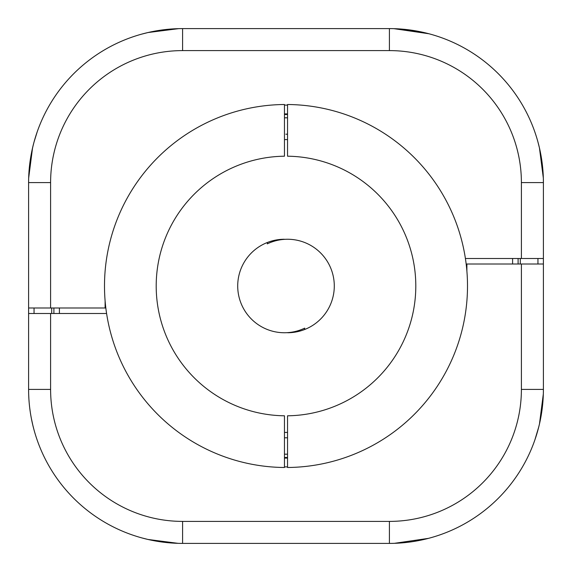 <?xml version="1.0" encoding="UTF-8"?>
<svg xmlns="http://www.w3.org/2000/svg" width="572" height="572" viewBox="0 0 572 572"><rect width="100%" height="100%" fill="white"/><g stroke="black" fill="none" stroke-linecap="round" stroke-linejoin="round"><path stroke-width="0.86" d="M287.537 457.493L284.463 457.493M285.857 134.198L287.537 134.198L287.537 139.589A146.418 146.418 0 0 0 284.463 139.589M284.463 114.507L287.537 114.507M287.537 415.794L287.537 467.496A181.503 181.503 0 0 0 467.503 286A181.503 181.503 0 0 0 287.537 104.504L287.537 156.206A129.801 129.801 0 0 1 415.801 286A129.801 129.801 0 0 1 287.537 415.794M284.463 467.496L284.463 415.794A129.801 129.801 0 0 1 156.199 286A129.801 129.801 0 0 1 284.463 156.206L284.463 104.504A181.503 181.503 0 0 0 104.497 286A181.503 181.503 0 0 0 284.463 467.496M284.463 432.411A146.418 146.418 0 0 0 287.537 432.411M287.759 332.632L287.759 332.747A46.747 46.747 0 0 0 334.255 284.241A46.747 46.747 0 0 0 284.241 239.368L284.241 239.253A46.747 46.747 0 0 0 237.745 287.759A46.747 46.747 0 0 0 304.697 328.142L304.576 329.536M518.103 263.999L518.103 258.501M466.159 263.999L543.4 263.999L543.4 258.501L465.408 258.501M537.959 263.999L537.952 258.501M391.362 28.614L389.403 28.6A153.997 153.997 0 0 1 543.4 182.597L543.386 180.309M539.725 149.156L543.328 178.028L539.46 148.005L537.902 141.813M105.841 308.001L28.6 308.001L28.6 182.597A153.997 153.997 0 0 1 182.597 28.6L389.403 28.6A153.997 153.997 0 0 1 543.4 182.597L543.4 389.403A153.997 153.997 0 0 1 389.403 543.4L391.663 543.386M390.876 28.607L391.241 28.614M403.768 29.272L405.233 29.415M407.457 29.665L409.352 29.901M410.939 30.116L411.997 30.266M412.126 30.287L413.735 30.538M415.451 30.817L415.966 30.909M422.386 32.175L423.101 32.332M426.619 33.162L427.806 33.469L426.619 33.162M428.9 33.755L393.972 28.671L398.427 28.865M417.288 31.145L409.066 29.858M406.699 29.572L405.262 29.422M400.743 29.022L399.992 28.965M404.497 29.344L406.399 29.544M408.029 29.73L408.637 29.808M408.68 29.808L411.59 30.209M413.52 30.502L415.193 30.774M416.159 30.945L417.388 31.167M418.275 31.331L419.626 31.596M420.02 31.674L420.399 31.753M420.978 31.875L421.657 32.018M422.872 32.282L423.437 32.411M423.881 32.511L424.91 32.747M426.955 33.247L427.584 33.412M427.842 33.476L428.349 33.605M180.309 28.614L182.597 28.6A153.997 153.997 0 0 0 28.6 182.597L50.601 182.597A132.003 132.003 0 0 1 182.597 50.601L389.403 50.601L389.403 28.6L391.691 28.614M402.924 29.193L423.144 32.339M425.025 32.776L426.133 33.047M543.071 172.515L543.336 178.028L540.154 151.158L543.064 172.451M540.054 150.686L539.925 150.071L540.054 150.686M539.818 149.564L539.682 148.977L539.818 149.564M538.867 145.517L538.359 143.515L538.867 145.517M538.238 143.071L538.102 142.55L538.238 143.071M539.911 150L540.24 151.566M540.311 151.916L540.447 152.595M540.597 153.353L541.562 158.894M541.584 159.002L541.891 161.111M542.084 162.519L542.32 164.371M542.335 164.5L542.721 168.175M541.341 157.522L541.87 160.932M542.092 162.548L542.313 164.328M542.535 166.273L542.728 168.204M542.742 168.39L542.907 170.32M542.928 170.556L543.05 172.251M543.2 174.696L543.271 176.326M169.619 29.151L168.997 29.201M166.209 29.472L164.55 29.658M163.499 29.787L162.455 29.923M162.427 29.93L161.955 29.987M146.389 32.919L145.595 33.112M146.153 32.976L145.052 33.247M144.78 33.319L144.416 33.412M143.551 33.634L143.122 33.748M141.942 34.063L142.914 33.798M144.294 33.441L144.945 33.276M145.224 33.205L144.215 33.462M145.788 33.062L146.225 32.954M146.89 32.797L147.855 32.568M148.327 32.461L149.392 32.225M150.136 32.061L150.822 31.918M150.972 31.882L146.668 32.847M159.238 30.38L154.769 31.138M155.906 30.931L158.823 30.445M171.257 29.022L172.008 28.965M173.538 28.865L170.549 29.072M178.621 28.65L148.012 32.532L141.813 34.098M33.827 142.807L32.532 148.005L28.664 178.064L30.845 156.421M32.718 147.233L32.826 146.768M33.219 145.166L31.81 151.308M32.861 146.632L33.054 145.831M34.091 141.849L37.151 132.003L34.091 141.849M34.034 142.056L33.912 142.492M32.525 148.048L32.432 148.47M31.639 152.145L32.168 149.649M32.618 147.662L32.847 146.682M32.954 146.246L33.14 145.467M145.724 33.083L146.539 32.883M168.204 29.272L169.126 29.193M180.773 28.614L181.245 28.607M175.304 28.772L166.252 29.472M165.716 29.529L163.449 29.794M162.498 29.916L159.359 30.366M157.121 30.724L154.612 31.167M153.103 31.453L152.402 31.589M151.88 31.696L151.43 31.789M151.323 31.81L150.379 32.011M149.964 32.096L148.684 32.382M167.918 29.301L174.474 28.814M174.667 28.807L175.189 28.779M53.897 308.001L53.897 313.499M180.337 543.386L182.597 543.4A153.997 153.997 0 0 1 28.6 389.403L28.6 308.001L28.6 313.499L28.6 308.001L28.6 313.499L106.592 313.499M34.041 308.001L34.048 313.499M521.399 263.999L521.399 389.403L543.4 389.403A153.997 153.997 0 0 1 389.403 543.4L182.597 543.4A153.997 153.997 0 0 1 28.6 389.403L28.614 391.663M28.664 393.915L28.75 396.139M32.711 424.739L33.834 429.207M33.784 429.007L33.669 428.6M33.612 428.364L33.14 426.512M33.126 426.447L32.947 425.74M32.733 424.824L32.618 424.367M32.432 423.552L32.175 422.386M31.238 417.774L30.845 415.594M30.759 415.115L30.473 413.349M30.187 411.432L29.744 408.122M29.508 406.113L29.351 404.561M29.158 402.502L28.95 399.742M28.9 399.049L28.714 395.338M176.741 543.286L175.861 543.25M172.193 543.05L171.071 542.971M168.232 542.728L169.076 542.807M164.936 542.385L165.472 542.442M161.74 541.984L160.725 541.841M159.431 541.648L157.607 541.355M147.912 539.439L147.404 539.324M142.95 538.209L143.872 538.452M145.488 538.86L145.059 538.752M145.76 538.931L146.418 539.089M147.19 539.274L147.683 539.389M148.834 539.653L149.356 539.768M150.515 540.018L151.559 540.24M152.367 540.404L153.046 540.54M153.425 540.611L154.247 540.769M154.597 540.833L155.112 540.926M156.02 541.091L159.359 541.634M167.71 542.678L163.785 542.249M175.304 543.228L167.911 542.699L175.304 543.228M162.67 542.106L160.46 541.798M157.207 541.291L156.378 541.148M156.342 541.148L154.719 540.855M148.97 539.682L153.839 540.69M153.139 540.554L150.851 540.09M150.093 539.932L149.735 539.854M149.249 539.746L148.749 539.632M148.434 539.56L147.769 539.41M146.904 539.203L146.504 539.11M144.173 538.531L143.343 538.309M143.129 538.252L142.178 538.002M141.999 537.952L148.005 539.467L178.078 543.336M177.134 543.3L175.811 543.25M172.672 543.078L170.778 542.942M162.055 542.027L158.594 541.52M156.521 541.176L155.512 540.998M147.934 539.446L147.261 539.289M147.176 539.267L146.024 538.996M143.179 538.266L142.735 538.152M31.331 418.275L32.954 425.775M33.09 426.312L33.398 427.541M33.462 427.777L33.698 428.693M33.727 428.814L34.098 430.18M28.786 396.975L28.714 395.409L28.786 396.975M28.636 392.814L28.614 391.462M428.457 538.366L394.423 543.321M397.526 543.186L398.92 543.107M402.009 542.885L403.482 542.756M405.441 542.563L409.202 542.12M420.563 540.211L426.376 538.895M426.133 538.953L425.461 539.117M425.003 539.224L424.067 539.446M423.552 539.568L422.565 539.789M421.9 539.932L421.335 540.054M393.193 543.35L394.101 543.328M538.08 429.536L539.467 423.995L543.336 393.936L541.155 415.579M538.509 427.906L538.366 428.457M538.781 426.834L534.849 439.997L538.095 429.486M538.502 427.913L539.375 424.388M539.568 423.53L539.832 422.351M539.589 423.437L538.988 425.983M538.13 429.336L538.295 428.735M539.382 424.338L539.153 425.318M539.046 425.754L538.86 426.533M403.582 542.749L402.81 542.814M400.993 542.964L397.297 543.2M403.525 542.749L402.23 542.864M404.082 542.699L405.148 542.592M407.378 542.349L412.319 541.684M412.383 541.677L419.619 540.404M419.948 540.34L421.571 540.004M421.964 539.918L422.794 539.732M423.416 539.596L423.852 539.496M425.818 539.031L426.633 538.831M51.702 308.001L51.702 313.499M520.298 263.999L520.298 258.501M287.537 437.802L284.463 437.802M284.241 239.368A46.747 46.747 0 0 0 267.303 243.858L267.424 242.464M284.463 454.189L287.537 454.189M287.537 117.811L284.463 117.811M512.598 263.999L512.598 258.501M50.601 182.597L50.601 308.001M284.463 105.119A180.888 180.888 0 0 1 287.537 105.119M105.112 300.936L105.112 308.001M389.403 50.601A132.003 132.003 0 0 1 521.399 182.597L521.399 258.501M59.402 308.001L59.402 313.499M287.537 466.881A180.888 180.888 0 0 1 284.463 466.881M466.888 271.064L466.888 263.999M521.399 389.403A132.003 132.003 0 0 1 389.403 521.399L182.597 521.399A132.003 132.003 0 0 1 50.601 389.403L50.601 313.499M389.403 543.4L389.403 521.399M182.597 543.4L182.597 521.399M28.6 389.403L50.601 389.403M182.597 28.6L182.597 50.601M543.4 182.597L521.399 182.597M284.463 113.921L287.537 113.921M287.537 458.079L284.463 458.079"/></g></svg>
